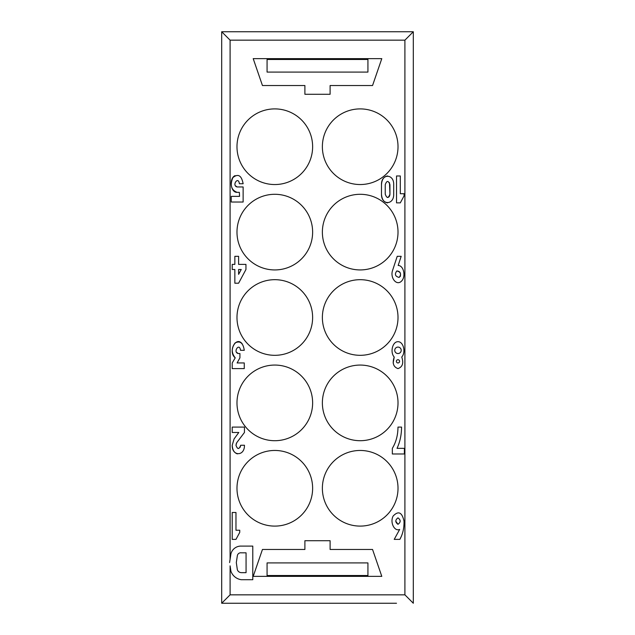 <?xml version="1.0" encoding="UTF-8"?>
<svg xmlns="http://www.w3.org/2000/svg" width="635" height="635" viewBox="0 0 635 635"><rect width="100%" height="100%" fill="white"/><g stroke="black" fill="none" stroke-linecap="round" stroke-linejoin="round"><path stroke-width="0.95" d="M236.982 146.725A37.822 37.822 90 0 1 293.719 113.967A37.822 37.822 90 0 1 293.719 179.475A37.822 37.822 90 0 1 236.982 146.725M236.982 232.108A37.822 37.822 90 0 1 293.719 199.358A37.822 37.822 90 0 1 293.719 264.866A37.822 37.822 90 0 1 236.982 232.108M236.982 317.5A37.822 37.822 90 0 1 293.719 284.75A37.822 37.822 90 0 1 293.719 350.25A37.822 37.822 90 0 1 236.982 317.5M236.982 488.275A37.822 37.822 90 0 1 293.719 455.525A37.822 37.822 90 0 1 293.719 521.033A37.822 37.822 90 0 1 236.982 488.275M236.982 402.892A37.822 37.822 90 0 1 293.719 370.134A37.822 37.822 90 0 1 293.719 435.642A37.822 37.822 90 0 1 236.982 402.892M322.374 232.108A37.822 37.822 90 0 1 379.103 199.358A37.822 37.822 90 0 1 379.103 264.866A37.822 37.822 90 0 1 322.374 232.108M322.374 317.5A37.822 37.822 90 0 1 379.103 284.75A37.822 37.822 90 0 1 379.103 350.25A37.822 37.822 90 0 1 322.374 317.5M322.374 146.725A37.822 37.822 90 0 1 379.103 113.967A37.822 37.822 90 0 1 379.103 179.475A37.822 37.822 90 0 1 322.374 146.725M322.374 488.275A37.822 37.822 90 0 1 379.103 455.525A37.822 37.822 90 0 1 379.103 521.033A37.822 37.822 90 0 1 322.374 488.275M322.374 402.892A37.822 37.822 90 0 1 379.103 370.134A37.822 37.822 90 0 1 379.103 435.642A37.822 37.822 90 0 1 322.374 402.892M239.744 532.384L235.974 539.377L232.212 539.377L232.212 512.485L235.974 512.485L235.974 530.233L239.744 530.233L239.744 532.384M238.8 432.475L234.093 438.928L232.212 445.246L234.093 438.928L238.8 432.475L232.212 432.475L232.212 427.093L244.451 427.093L244.451 432.475L236.728 442.69L235.974 445.246C237.546 449.572 239.117 449.572 240.681 445.246L244.451 445.246C244.745 456.478 231.918 456.478 232.212 445.246C232.466 449.921 234.18 452.803 237.379 453.882M244.261 368.602L232.212 368.602L232.212 362.95L235.228 357.838C231.291 352.885 231.275 347.893 235.172 342.884C240.141 340.503 243.173 342.979 244.261 350.314L240.498 350.314C239.522 342.217 232.569 352.155 238.236 353.536L239.927 353.536L239.927 357.838L237.109 362.95L244.261 362.95L244.261 368.602M232.212 264.382L234.847 264.382L234.847 256.318L238.609 256.318L238.609 264.382L245.951 264.382L245.951 269.494L238.609 283.21L234.847 283.21L234.847 269.494L232.212 269.494L232.212 264.382L232.212 269.494M239.363 192.341L237.109 192.341C231.259 190.063 229.838 185.166 232.847 177.649C238.109 173.355 241.538 175.379 243.134 183.737L239.363 183.737C238.395 175.641 231.442 185.579 237.109 186.96L243.134 186.96L243.134 202.025L231.251 202.025L231.251 196.374L239.554 196.374L239.363 192.341L239.554 196.374M393.708 194.119C394.01 205.351 381.183 205.351 381.476 194.119L381.476 184.714C381.183 173.482 394.01 173.482 393.708 184.714L393.708 194.119M400.304 193.723L404.066 193.723L404.066 195.874L400.304 202.867L396.534 202.867L396.534 175.966L400.304 175.966L400.304 193.723M397.224 256.318L401.177 256.318L398.169 265.462C403.884 265.454 406.154 277.154 401.264 281.361C396.502 285.885 390.073 277.947 392.517 270.573L397.224 256.318L392.517 270.573C390.073 277.947 396.502 285.885 401.264 281.361C406.154 277.154 403.884 265.454 398.169 265.462M394.216 357.037C389.882 352.314 392.533 341.527 397.978 341.701C403.431 341.527 406.082 352.314 401.749 357.037C403.82 363.101 402.566 366.959 397.978 368.602C393.398 366.959 392.136 363.101 394.216 357.037L393.16 363.022M397.042 448.342L404.384 448.342L404.384 453.985L392.335 453.985L392.335 448.342C396.049 442.254 397.931 435.173 397.978 427.093L401.558 427.093C401.518 434.808 400.01 441.897 397.042 448.342M399.859 539.377L394.216 539.377L399.677 529.423C394.406 531.82 389.747 522.272 393.144 516.041C398.399 510.548 402.019 512.231 404.003 521.089C404.209 527.915 402.836 534.011 399.859 539.377L401.439 536.154M241.356 546.1A10.295 10.295 -90 0 0 230.934 553.831L229.592 562.57L230.934 553.831A10.295 10.295 90 0 1 241.356 546.1L252.786 546.1L252.786 579.715L241.356 579.715A12.898 12.898 90 0 1 230.934 571.309L230.092 565.848L230.092 594.844L404.908 594.844L413.314 603.25L413.314 31.75L396.502 31.75M372.547 549.466L381.794 576.358L253.206 576.358L262.453 549.466L304.895 549.466L304.895 540.718L330.105 540.718L330.105 549.466L372.547 549.466L330.105 549.466M330.105 85.534L330.105 94.282L304.895 94.282L304.895 85.534L262.453 85.534L253.206 58.642L381.794 58.642L372.547 85.534L330.105 85.534L372.547 85.534M241.356 552.823A3.493 3.493 -90 0 0 237.323 555.847L236.315 562.57L237.323 569.635A4.318 4.318 -90 0 0 241.356 572.659L246.062 572.659L246.062 552.823L241.356 552.823M246.062 552.823L246.062 572.659M230.092 565.848L230.934 571.309A12.898 12.898 -90 0 0 241.356 579.715M404.003 521.089C402.019 512.231 398.399 510.548 393.144 516.041C389.747 522.272 394.406 531.82 399.677 529.423L394.216 539.377M396.502 603.25L221.686 603.25L230.092 594.844M367.927 575.516L367.927 562.912L267.073 562.912L267.073 575.516L367.927 575.516L367.927 576.358M267.073 576.358L267.073 575.516M413.314 85.534L413.314 603.25L413.314 31.75L404.908 40.156L230.092 40.156L221.686 31.75L413.314 31.75L413.314 603.25M304.895 541.06L304.895 549.466M304.895 85.534L304.895 93.94M232.212 512.485L232.212 539.377M240.681 445.246L240.236 447.223M236.141 444.143L236.728 442.69M232.212 427.093L232.212 432.475M238.236 353.536L236.41 352.211M242.245 343.9C235.966 335.478 227.64 352.02 235.228 357.838L232.212 362.95L232.212 368.602M241.244 269.494L238.609 274.336L241.244 269.494L238.609 269.494L238.609 274.336M234.847 269.494L234.847 283.21M234.847 256.318L234.847 264.382M231.251 196.374L231.251 202.025M237.109 186.96L235.275 185.634M235.085 175.625C228.846 178.332 230.6 192.786 237.109 192.341M385.239 184.714L385.239 194.119C386.81 198.438 388.374 198.438 389.946 194.119L389.946 184.714C388.374 180.396 386.81 180.396 385.239 184.714M389.493 182.737L389.946 194.119C389.771 196.31 388.914 197.429 387.366 197.469M387.596 175.966C383.889 176.498 381.841 179.411 381.476 184.714L381.476 194.119C381.841 199.422 383.889 202.343 387.596 202.867M396.534 175.966L396.534 202.867M399.153 277.439C401.558 274.13 400.78 271.97 396.811 270.962C394.406 274.272 395.184 276.431 399.153 277.439M396.811 270.962C399.963 271.185 401.106 273.05 400.24 276.55M397.978 347.083A3.231 3.231 -90 0 0 395.184 351.925A3.231 3.231 -90 0 0 400.772 351.925A3.231 3.231 -90 0 0 397.978 347.083M397.978 359.727A1.611 1.611 -90 0 0 396.581 362.14A1.611 1.611 -90 0 0 399.375 362.14A1.611 1.611 -90 0 0 397.978 359.727M397.978 427.093C397.931 435.173 396.049 442.254 392.335 448.342L392.335 453.985M397.978 517.858C400.883 520.009 400.883 522.16 397.978 524.319C400.852 522.16 400.852 520.009 397.978 517.858C395.113 520.009 395.113 522.16 397.978 524.319L395.724 521.089M221.686 603.25L221.686 31.75L221.686 603.25M267.073 72.088L367.927 72.088L367.927 59.484L267.073 59.484L267.073 72.088M367.927 58.642L367.927 59.484M267.073 59.484L267.073 58.642M404.908 594.844L404.908 40.156M230.092 40.156L230.092 559.292"/></g></svg>
